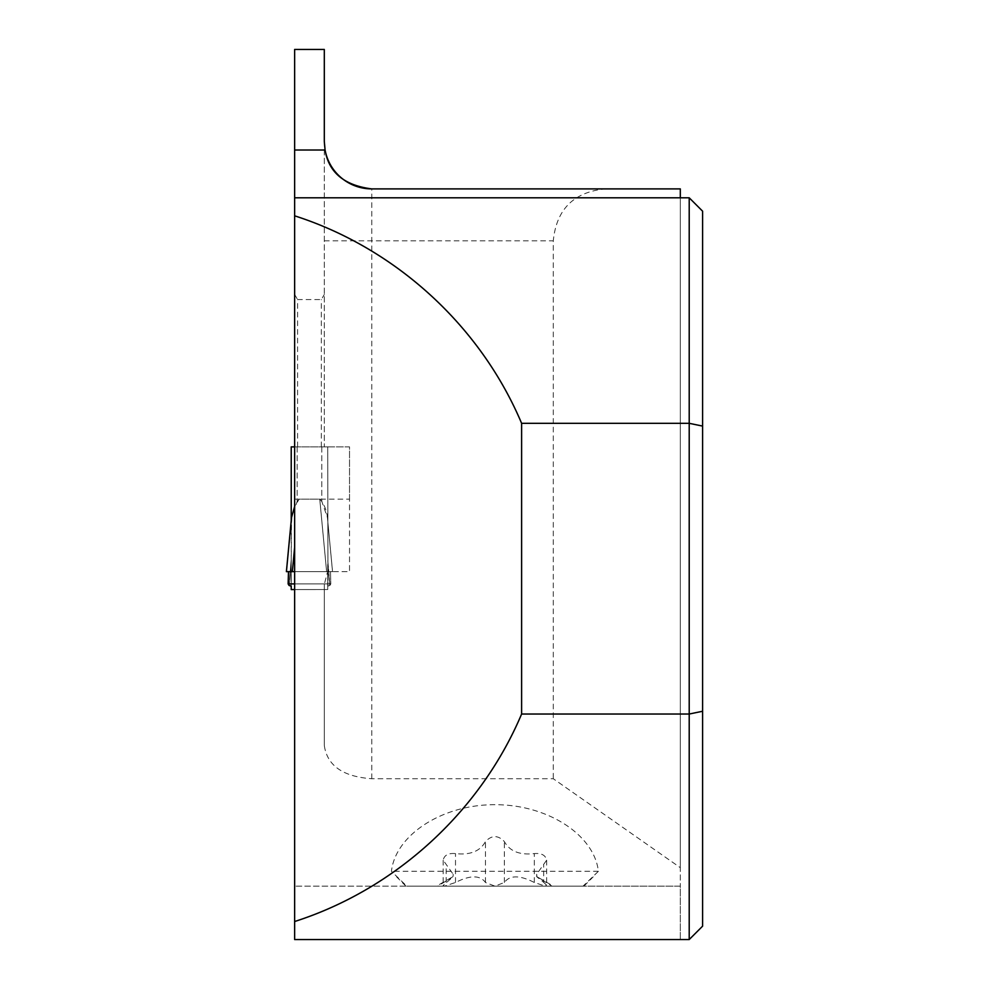 <?xml version="1.0" encoding="UTF-8"?>
<svg xmlns="http://www.w3.org/2000/svg" width="989" height="989" viewBox="0 0 989 989"><rect width="100%" height="100%" fill="white"/><g stroke="black" fill="none" stroke-linecap="round" stroke-linejoin="round"><path stroke-width="0.74" stroke-dasharray="4.95 3.71" d="M291.223 520.634L291.223 564.225L291.545 517.445L297.157 501.472L299.197 499.148L319.756 499.148L321.796 501.472C325.084 506.665 326.963 511.993 327.408 517.445L321.796 501.472L319.756 499.148L299.197 499.148L294.635 506.467M324.305 141.427A47.472 47.472 0 0 0 325.084 150.007A47.472 47.472 0 0 1 324.305 141.427L324.305 446.88L291.223 446.88L291.223 522.279M291.223 586.23L291.223 564.225L291.223 589.543L327.718 589.543L294.635 589.592L324.305 589.543L324.305 745.496C327.174 765.647 342.998 776.724 371.777 778.726L553.284 778.726L680.308 867.674L680.308 886.144L680.308 197.8M327.718 446.88L327.928 564.225L327.718 446.88L321.784 446.88L327.718 446.88M680.308 939.55L680.308 886.144L294.635 886.144L406.776 886.144L391.434 871.309C395.538 834.728 442.516 804.49 494.908 804.7C547.313 804.49 594.278 834.728 598.394 871.309L583.04 886.144L680.308 886.144L680.308 939.55L294.635 939.55L294.635 589.592L327.718 589.543L327.718 564.225L327.718 589.543L291.223 589.543M288.133 583.906L330.821 583.906L294.635 583.906L294.635 571.642L349.525 571.642L349.525 446.88L324.305 446.88L324.305 49.45L294.635 49.45L294.635 571.642L326.617 571.642L286.414 571.642L288.491 571.642L288.133 583.906L289.184 585.488L291.026 564.225L291.026 586.094L289.184 585.488L291.026 564.225L291.026 586.094M291.594 516.728L286.402 571.642L291.545 517.445M329.943 585.377L330.821 583.906L330.462 571.642L330.821 583.906L329.77 585.488L327.928 564.225L327.928 586.094L329.77 585.488L327.928 564.225L327.928 586.094L329.943 585.377L327.718 559.675L329.943 585.377M288.491 571.642L332.539 571.642L327.408 517.445L332.539 571.642L286.414 571.642M326.617 571.642L332.539 571.642L327.347 516.728L332.551 571.642L326.617 571.642L319.756 499.148L326.617 571.642M292.336 571.642L294.635 547.288M294.635 499.148L349.525 499.148L349.525 571.642L327.594 571.642L324.305 584.338L324.305 745.496M297.602 446.88L297.602 299.58L321.338 299.58L324.305 294.438M294.635 294.438L297.602 299.58M321.338 446.88L321.338 299.58M324.305 589.592L324.305 584.338M324.577 583.906L294.635 583.906L294.635 589.543M536.681 874.239L536.916 876.674L551.973 886.144L437.855 886.144L452.913 876.674L453.147 874.239L443.183 860.195C444.222 855.201 448.338 852.988 455.509 853.581C470.158 855.262 480.147 851.257 485.475 841.552C491.768 835.013 498.06 835.013 504.353 841.552C509.681 851.257 519.67 855.262 534.32 853.581C541.49 852.988 545.594 855.201 546.645 860.195L536.681 874.239L536.681 876.674L543.678 882.349L543.678 865.115M689.209 939.55L689.209 197.8M437.855 886.144L551.973 886.144M583.04 886.144L406.776 886.144M680.308 867.674L680.308 188.899L605.206 188.899C573.731 192.039 556.424 209.347 553.284 240.822L553.284 778.726M371.777 778.726L371.777 188.899L605.206 188.899M702.598 211.189L702.598 926.161M349.525 499.148L349.525 446.88L294.635 446.88M294.635 571.642L327.594 571.642M598.394 871.309L391.434 871.309M543.678 882.349L546.509 885.044L545.298 886.144L534.32 882.485C519.732 875.03 509.743 875.03 504.353 882.485L494.908 886.144L485.475 882.485C480.122 875.03 470.134 875.03 455.509 882.485L444.531 886.144L443.183 885.439L453.147 876.674L453.147 874.239M297.157 446.88L297.157 501.472L297.157 446.88M321.784 446.88L321.784 501.472L321.784 446.88M288.998 585.377L291.223 559.675L288.998 585.377M324.305 240.822L553.284 240.822M485.475 882.485L485.475 841.552M455.509 882.485L455.509 853.581M504.353 882.485L504.353 841.552M534.32 882.485L534.32 853.581M446.15 882.349L446.15 865.115M546.645 860.195L546.645 884.636M443.183 860.195L443.183 884.636M583.918 886.144L593.202 876.86M405.898 886.144L396.614 876.86M451.194 877.663L436.508 886.144M538.622 877.663L553.321 886.144"/><path stroke-width="1.48" d="M294.635 446.88L291.223 446.88L291.223 520.634M291.223 589.543L294.635 589.543L291.223 589.592L291.223 586.23L289.184 585.488M291.223 522.279L291.545 517.445L294.635 506.467M288.998 585.377L288.133 583.906L294.635 583.906M288.491 571.642L288.133 583.906M294.635 571.642L286.414 571.642L291.545 517.445M292.336 571.642L294.635 547.288M294.635 215.825L294.635 49.45L324.305 49.45L324.305 141.427L325.084 150.007A47.472 47.472 0 0 0 371.777 188.899C344.296 185.45 328.731 172.482 325.084 150.007A47.472 47.472 0 0 0 371.777 188.899L680.308 188.899L680.308 197.8L689.209 197.8L689.209 423.317L521.611 423.317C480.394 325.74 395.513 248.152 294.635 215.825L294.635 939.55L689.209 939.55L689.209 714.033L521.611 714.033C480.394 811.61 395.513 889.198 294.635 921.525M294.635 197.8L680.308 197.8M294.635 150.007L325.084 150.007M521.611 423.317L521.611 714.033M702.598 426.086L689.209 423.317L689.209 714.033L702.598 711.264L702.598 211.189L689.209 197.8M689.209 939.55L702.598 926.161L702.598 711.264M286.402 571.642L291.594 516.728"/></g></svg>
